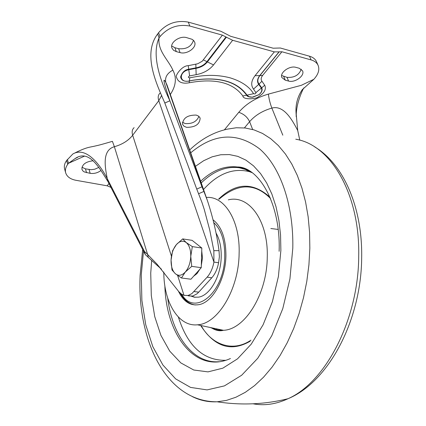 <?xml version="1.0" encoding="UTF-8"?>
<svg xmlns="http://www.w3.org/2000/svg" width="426" height="426" viewBox="0 0 426 426"><rect width="100%" height="100%" fill="white"/><g stroke="black" fill="none" stroke-linecap="round" stroke-linejoin="round"><path stroke-width="0.64" d="M196.221 115.084L198.734 116.197L200.14 118.05C199.794 124.285 195.262 127.379 186.545 127.331L183.979 126.213L182.546 124.317C182.935 118.077 187.493 115.004 196.221 115.084M182.413 122.241L185.219 123.561C192.126 124.03 196.7 121.628 198.937 116.357M281.623 75.482L287.012 77.351C294.265 77.857 299.009 75.141 301.257 69.204M171.705 45.981L174.894 47.723L178.632 48.713C186.428 49.405 191.37 46.604 193.463 40.316M81.93 167.237L85.45 168.856L91.127 169.697L94.801 169.197L98.848 167.402M110.728 186.955L110.536 187.206L107.176 185.816L75.993 180.304C70.381 179.213 66.941 176.721 65.679 172.828L64.608 168.973C63.895 166.246 64.555 163.43 66.605 160.517L72.851 153.988C86.111 146.235 100.046 164.606 107.277 178.68C105.105 167.604 101.734 150.24 114.381 146.72C122.347 144.43 128.444 140.607 132.672 135.26L158.781 100.68L161.71 95.339M188.319 22.115C176.492 19.969 166.582 23.489 158.594 32.674L157.657 33.973C142.124 54.347 156.912 84.705 164.825 103.023L169.873 100.776C166.449 90.466 161.156 74.481 165.789 82.34C164.75 77.388 167.104 73.315 172.855 70.13C168.376 59.746 157.519 51.152 159.058 37.914L159.995 36.62C168.014 27.429 177.946 23.904 189.788 26.034L188.319 22.115L220.881 31.274L230.647 36.301L273.162 48.207L280.329 48.005L309.489 56.205C312.945 57.222 315.277 59.049 316.481 61.679L318.11 65.37C319.66 69.347 318.563 73.613 314.814 78.166L313.84 79.311L301.336 85.306L268.412 94.098C268.886 98.576 270.036 103.236 271.863 108.087C262.528 110.797 255.11 115.329 249.609 121.676L244.417 127.912M285.287 80.194L281.89 77.564C279.408 72.734 289.627 65.3 295.979 67.372L299.27 68.266L302.561 70.828C305.064 75.668 294.914 83.054 288.572 81.057L285.287 80.194L283.732 76.483M174.894 47.723L176.305 51.626L173.547 50.284L171.96 48.101C169.559 42.691 179.735 35.417 186.668 37.642L192.067 39.304L193.66 40.513L194.639 42.089C197.073 47.515 186.977 54.752 180.049 52.606L178.632 48.713M176.305 51.626L180.049 52.606M100.946 170.496C97.714 172.913 94.119 173.861 90.168 173.339L84.247 171.918L82.878 170.927L81.92 169.314C81.941 164.495 85.685 161.651 93.15 160.772M111.021 187.525L110.536 187.206M303.786 87.894L302.795 89.806C298.413 99.279 296.219 108.05 296.214 116.112L296.192 116.724M309.489 56.205L311.118 59.917C314.58 60.929 316.907 62.744 318.11 65.37M274.333 51.876L255.046 75.69L259.743 75.588L279.03 51.871L274.333 51.876L232.623 40.284L226.387 37.2L207.377 61.93L213.554 64.901L232.623 40.284M279.03 51.871L281.921 51.764L311.118 59.917M226.387 37.2L222.393 35.14L189.788 26.034M75.327 152.732C86.366 147.268 89.38 147.305 93.885 146.315C99.849 145.01 101.399 144.531 112.421 141.341L114.381 146.72L147.62 254.476L144.547 251.564L107.277 178.68L108.076 181.769C99.647 168.382 89.183 148.674 75.008 158.648L77.633 157.316M65.679 172.828C64.965 170.107 65.631 167.29 67.686 164.383L68.464 163.302L84.636 156.07M222.393 35.14L202.217 61.243L197.733 63.767L188.239 65.673C181.78 65.62 174.83 75.998 176.486 77.212C178.025 82.186 182.264 84.039 189.197 82.772C214.965 78.043 232.852 82.436 242.857 95.962C243.15 100.238 256.543 98.843 258.034 97.059C264.354 93.161 266.58 89.22 264.722 85.232L261.942 81.265C260.723 79.582 260.957 77.633 262.645 75.423L281.921 51.764M313.84 79.311L302.268 89.662C297.779 96.409 295.687 103.726 295.985 111.617L297.715 130.505C292.465 120.35 283.908 104.759 271.863 108.087L282.816 135.18M255.046 75.69C251.186 80.802 250.68 85.275 253.534 89.098L256.058 92.884L254.94 93.949L253.555 93.699C249.354 86.643 241.515 81.345 230.035 77.809C223.155 76.041 216.11 75.237 208.894 75.402C202.52 75.721 201.12 75.679 189.714 77.814C187.935 77.58 187.898 76.946 189.607 75.924L196.157 74.662C203.5 73.304 209.299 70.05 213.554 64.901M157.657 33.973L159.058 37.914C150.868 56.312 161.662 83.32 169.873 100.776L201.983 186.796L196.748 189.085L164.825 103.023M198.66 193.713L203.9 191.423L207.324 200.342C212.819 216.903 216.722 233.677 219.028 250.658L219.379 256.697L218.597 262.746L213.932 262.081L213.847 250.669L209.72 229.955L204.251 209.422L202.03 202.632L196.748 189.085M160.064 93.134C158.131 94.812 157.7 97.325 158.781 100.68L213.932 262.081C212.723 268.359 210.449 273.391 207.127 277.177L191.886 293.615L188.138 295.474L184.005 295.362L181.338 294.015L178.867 291.714L156.821 263.939L147.62 254.476L148.301 257.416L161.465 269.211M67.383 159.436L68.464 163.302L75.008 158.648M188.239 65.673L188.707 69.241C184.799 69.773 182.094 72.351 180.597 76.968C181.391 80.402 184.181 81.776 188.963 81.089L192.302 80.392C218.506 76.382 236.6 81.291 246.59 95.131C247.128 96.537 249.167 97.229 252.709 97.208L259.067 94.625C261.905 92.213 262.762 89.918 261.644 87.745L258.976 83.975C257.192 81.536 257.528 78.704 259.977 75.482L279.259 51.764M192.382 80.312L189.362 81.009L192.382 80.312C218.762 76.275 236.973 81.222 247.016 95.152L253.555 93.699M225.972 36.908L206.972 61.648L207.377 61.93C204.602 65.316 200.8 67.452 195.981 68.341L188.793 69.715C178.622 71.744 179.016 83.246 189.037 81.009L189.362 81.009L189.197 82.772M299.787 140.175L297.715 130.505M207.324 200.342L166.96 84.859L165.789 82.34L203.9 191.423L201.983 186.796M188.622 295.921L192.765 296.027L196.977 293.828L198.74 292.145L194.102 291.576M207.127 277.177L211.786 277.795L198.74 292.145M211.786 277.795C215.114 274.019 217.388 269.003 218.597 262.746M144.547 251.564L145.239 254.503L108.076 181.769M148.301 257.416L145.239 254.503M217.553 330.214L217.665 330.48L217.553 330.214M201.242 182.94C213.037 171.412 225.471 166.278 238.549 167.551L248.401 170.293L244.05 168.696C229.188 164.889 214.922 169.639 201.242 182.94M218.969 361.717C193.132 363.799 172.269 335.725 167.737 298.232C172.269 335.725 193.132 363.799 218.969 361.717M200.673 325.475C214.555 346.95 231.041 352.206 250.126 341.247M206.317 197.456C224.678 195.736 240.349 221.169 239.114 253.944C238.619 289.68 217.723 324.01 197.467 324.798C178.457 326.886 163.68 302.231 163.808 271.996M213.069 219.848C221.696 226.637 225.977 238.704 225.918 256.053C225.524 279.397 212.563 302.327 199.043 304.638C190.257 306.049 183.372 301.539 178.393 291.112M217.185 330.384L216.131 328.75M270.004 197.233C252.922 181.913 235.78 182.552 218.586 199.144M215.993 232.963C219.662 239.263 221.403 247.24 221.211 256.899C220.876 276.389 209.949 295.5 198.633 297.14L194.453 297.22L190.497 295.916M191.684 296.219L195.204 297.311M201.738 251.01L202.467 257.975L201.317 265.307M199.805 269.291L196.993 273.604L193.638 276.197M195.678 243.166L199.746 246.388M182.685 238.906L176.38 244.609L172.626 250.632L171.06 260.116C171.39 253.779 173.164 248.608 176.38 244.609C179.724 240.935 183.004 240.248 186.221 242.543L182.685 238.906L192.115 240.349L201.823 248.033L201.248 267.677L190.933 279.227L181.444 277.992L185.299 272.038C181.881 275.643 178.595 276.229 175.437 273.796L181.444 277.992M190.768 256.292C190.433 262.789 188.611 268.039 185.299 272.038L191.727 266.362L190.768 256.292L192.328 246.611L186.221 242.543C189.309 245.275 190.827 249.854 190.768 256.292M171.06 260.116C170.97 266.41 172.429 270.968 175.437 273.796L171.992 269.972L171.06 260.116M201.823 248.033L192.328 246.611M201.248 267.677L191.727 266.362M203.937 286.432L209.576 280.223M288.572 81.057L287.012 77.351M90.168 173.339L89.055 169.516M86.558 172.679L85.45 168.856M158.594 32.674L159.995 36.62M134.11 127.656C132.151 129.387 131.671 131.922 132.672 135.26L171.422 256.122M67.686 164.383L66.605 160.517M268.412 94.098C255.93 97.735 246.042 103.811 238.746 112.336L224.427 129.813M170.331 94.497C176.018 85.844 176.859 77.718 172.855 70.13M108.955 183.489L107.176 185.816M262.645 75.423L259.743 75.588C257.213 78.916 256.873 81.84 258.715 84.359L253.534 89.098M195.827 64.225L195.928 67.856C200.603 66.999 204.283 64.928 206.972 61.648L203.431 59.944M184.005 295.362L177.637 275.5M238.746 112.336C243.757 113.923 247.378 117.033 249.609 121.676L252.645 129.477M261.942 81.265L258.715 84.359L261.367 88.107L255.983 92.511M264.722 85.232L261.367 88.107C262.405 90.232 261.585 92.421 258.912 94.668L252.714 97.208M242.857 95.962L247.016 95.152L248.875 96.665L252.298 97.176L258.907 94.668L252.709 97.208M196.157 74.662L195.928 67.856L188.707 69.241L189.607 75.924M192.376 80.317L189.037 81.009L189.426 80.919L189.714 77.814M213.847 250.669L219.028 250.658M253.033 403.795C264.376 405.946 276.021 404.263 287.976 398.736C325.741 382.319 358.559 319.18 358.713 256.069C360.018 194.107 330.864 144.883 295.777 139.217M189.703 149.925C201.109 139.084 213.676 132.151 227.404 129.131L236.329 127.763L245.232 128.002L253.997 129.882L262.517 133.434L270.67 138.658L278.343 145.532L285.42 154.01L291.783 164.01L297.327 175.432L301.954 188.143L305.58 201.977L308.142 216.749L309.574 232.255L309.846 248.267L308.925 264.828L306.795 281.4L303.498 297.726L299.089 313.541L293.636 328.606L287.246 342.696L280.02 355.593L272.081 367.137L263.566 377.17L254.61 385.578L245.349 392.282L235.924 397.229L226.467 400.397L217.1 401.787C208.415 402.219 200.199 400.509 192.445 396.665M190.715 152.812C214.06 133.295 236.962 131.938 259.423 148.738C280.132 166.358 293.684 204.613 292.8 248.188L289.925 278.892L282.768 308.664L271.804 335.651L257.794 358.245L241.664 375.242L224.427 385.887L207.089 389.902L190.555 387.404L175.608 378.858L162.87 364.975L152.812 346.636L145.756 324.798L141.885 300.484L141.278 274.733L143.514 251.127M195.438 166.337L203.644 160.73L212.127 156.832L220.748 154.75L229.364 154.579L237.809 156.363L245.924 160.139L253.55 165.879L260.52 173.526L266.676 182.972L271.879 194.07L275.989 206.621L278.908 220.38L280.553 235.072L280.872 250.387L278.412 276.479L272.358 301.789L263.092 324.788L251.233 344.144L237.538 358.825L222.841 368.165L207.984 371.877L193.745 370.008L180.805 362.899L169.724 351.125L160.932 335.411L154.729 316.582L151.299 295.532L150.735 273.173L151.688 260.243M200.657 181.268C212.356 170.283 224.608 165.522 237.426 166.976L244.146 168.611L250.616 171.625M230.439 358.522C196.386 374.087 166.161 336.135 164.857 285.771M178.377 317.077C187.642 346.184 203.394 360.593 225.62 360.311M201.173 325.581C210.726 343.654 231.893 353.133 250.978 340.161M210.22 327.498L216.653 329.873L223.458 330.299C244.87 329.623 266.873 294.377 267.246 257.565C268.55 221.27 249.162 194.442 228.331 199.858M251.872 172.482L249.45 171.667C233.224 167.626 217.915 173.563 203.527 189.485M217.745 330.496L216.664 328.861M270.531 198.511C254.972 182.807 237.83 183.031 219.097 199.182M278.125 229.417L270.845 228.528M213.73 222.585C221.19 229.47 224.864 240.695 224.747 256.266C224.523 292.577 194.735 317.173 181.657 294.228M302.795 89.806L302.268 89.662M296.214 116.112L295.985 111.617M187.664 295.575L192.291 296.134M156.821 263.939L160.064 267.853M140.111 275.478C137.034 340.789 166.401 402.064 217.1 401.787C241.127 405.472 264.754 404.455 287.976 398.736C329.484 381.558 361.424 318.92 361.674 257.325C362.478 207.622 343.585 164.111 314.75 146.943M142.667 249.466L140.117 275.329M238.549 167.551L237.426 166.976C258.252 166.688 280.809 202.925 279.131 251.308M211.259 327.716C215.551 330.496 219.614 331.359 223.458 330.299L197.467 324.798M252.144 172.679L249.45 171.667L244.05 168.696M180.273 293.168C184.037 300.016 189.032 303.951 195.257 304.979"/></g></svg>
